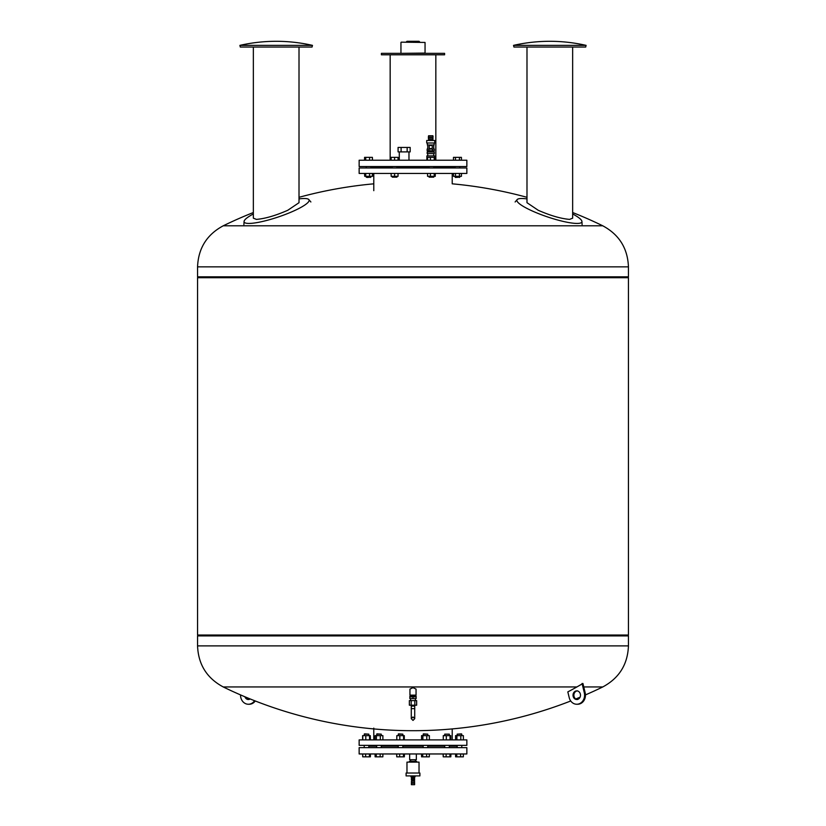 <?xml version="1.0" encoding="UTF-8"?>
<svg xmlns="http://www.w3.org/2000/svg" width="826" height="826" viewBox="0 0 826 826"><rect width="100%" height="100%" fill="white"/><g stroke="black" fill="none" stroke-linecap="round" stroke-linejoin="round"><path stroke-width="1.24" d="M239.901 45.368L312.465 45.368A163.734 163.734 0 0 0 239.901 45.368L240.304 47.041L312.052 47.041L312.465 45.368M253.345 47.041L253.345 218.167L256.401 219.386C265.043 218.684 275.502 215.648 287.778 210.279L299.012 202.7L299.012 47.041M253.345 213.955A34.289 6.236 -18.7 0 0 244.062 221.492A34.289 6.236 -18.7 0 0 248.936 223.433A34.289 6.236 -18.7 0 0 293.736 210.971A34.289 6.236 -18.7 0 0 308.852 199.593A34.289 6.236 -18.7 0 0 304.257 198.508A34.289 6.236 -18.7 0 0 299.012 198.911M513.535 45.368L586.099 45.368A163.734 163.734 0 0 0 513.535 45.368L513.948 47.041L585.696 47.041L586.099 45.368M526.988 47.041L526.988 202.7L538.222 210.279C550.477 215.638 560.937 218.673 569.599 219.386L572.655 218.167L572.655 47.041M526.988 198.911A34.289 6.236 18.7 0 0 521.743 198.508A34.289 6.236 18.7 0 0 517.148 199.593A34.289 6.236 18.7 0 0 532.264 210.971A34.289 6.236 18.7 0 0 577.064 223.433A34.289 6.236 18.7 0 0 581.938 221.492A34.289 6.236 18.7 0 0 572.655 213.955M367.126 177.456L370.843 177.167L366.248 177.167L366.248 176.31L366.248 177.167L367.126 177.456M372.526 173.439L372.526 176.31L364.7 176.31L364.7 173.439M365.732 176.31L365.732 173.439M372.392 176.31L372.392 173.439M369.583 176.31L369.583 173.439M365.732 160.223L365.732 157.353L364.565 157.353L364.565 160.223M364.7 160.223L364.7 157.353M372.392 160.223L372.392 157.353L365.732 157.353M369.583 160.223L369.583 157.353M392.288 177.167L396.883 177.167L392.288 177.167L392.288 176.31M398.039 173.439L398.039 176.31L391.142 176.31L391.142 173.439M394.591 176.31L394.591 173.439M394.591 160.223L394.591 157.353L390.739 157.353L390.739 160.223M391.142 160.223L391.142 157.353M398.039 160.223L398.039 157.353L394.591 157.353M429.117 177.167L433.712 177.167L429.117 177.167L429.117 176.31M435.261 173.439L435.261 176.31L427.569 176.31L427.569 173.439M430.387 176.31L430.387 173.439M434.228 176.31L434.228 173.439M434.228 160.223L434.228 157.353L427.569 157.353L427.569 160.223M430.387 160.223L430.387 157.353M435.261 160.223L435.261 157.353L434.228 157.353M455.157 167.977L455.157 166.542M459.752 167.977L459.752 166.542M455.446 177.456L459.752 177.167L455.157 177.167L455.157 176.31M459.462 177.456L459.752 176.31M461.435 173.439L461.435 176.31L453.474 176.31L453.474 173.439M459.442 176.31L459.442 173.439M455.467 176.31L455.467 173.439M461.435 160.223L461.435 157.353L453.474 157.353L453.474 160.223M459.442 160.223L459.442 157.353M455.467 160.223L455.467 157.353M398.431 160.223L398.039 157.353M366.248 167.977L366.248 166.542L366.248 167.977M364.7 176.31L364.565 173.439M372.526 160.223L372.392 157.353M408.973 151.891L408.973 160.223M399.288 151.891L399.288 160.223M466.855 160.223L466.855 166.542L359.145 166.542L359.145 160.223L466.855 160.223M370.843 167.11L392.288 167.11M396.883 167.11L429.117 167.11M433.712 167.11L455.157 167.11M466.855 167.977L466.855 173.439L359.145 173.439L359.145 167.977L466.855 167.977M434.6 157.353L434.6 155.907L426.877 155.907L426.877 160.223M526.988 197.311A433.454 433.454 0 0 0 452.214 183.826L452.214 173.439M373.786 190.672L373.786 173.439M427.734 153.615L427.734 155.907M433.743 153.615L433.743 155.907M427.734 150.745L427.734 152.036M433.743 150.745L433.743 152.036M434.29 152.036L434.29 153.615L427.187 153.615L427.187 152.036L434.29 152.036M427.352 143.27L427.352 144.994L434.125 144.994L434.125 143.27M426.949 142.991L434.528 142.991M426.712 140.513L426.712 142.991L434.755 142.991L434.755 140.513L426.712 140.513M427.723 144.994L427.723 149.021M433.753 144.994L433.753 149.021M432.39 147.007A1.652 1.652 0 0 0 430.738 145.355A1.652 1.652 0 0 0 429.086 147.007A1.652 1.652 0 0 0 430.738 148.659A1.652 1.652 0 0 0 432.39 147.007M432.834 140.513L432.834 139.191L428.642 139.191L428.353 137.137L428.591 135.743L432.886 135.743L433.113 137.137L428.353 137.137M432.834 139.191L432.886 137.467L428.591 137.467M428.642 140.513L428.642 139.191M428.942 149.021L434.321 149.021L434.321 150.745L428.942 150.745L428.942 149.021L427.156 149.021L427.156 150.745L428.942 150.745M432.525 150.745L432.525 149.021M398.08 151.891L398.08 147.441L410.181 147.441L410.181 151.891L398.08 151.891M401.106 151.891L401.106 147.441M407.156 151.891L407.156 147.441M581.483 225.797L602.763 225.797C619.139 234.594 627.698 248.275 628.441 266.86L628.441 276.844L197.559 276.844L197.559 266.86C198.302 248.275 206.861 234.594 223.237 225.797L244.517 225.797M572.655 212.53A433.454 433.454 0 0 1 602.763 225.797L223.237 225.797A433.454 433.454 0 0 1 253.345 212.53M257.072 225.797L400.445 225.797M425.555 225.797L568.928 225.797M198.137 635.039L197.559 635.906L197.559 645.891L628.441 645.891L628.441 635.906L197.559 635.906L628.441 635.906L627.863 635.039M628.441 277.701L197.559 277.701L197.559 635.039L628.441 635.039L628.441 277.701L627.863 276.844M197.559 277.701L198.137 276.844M414.828 705.197L416.645 705.197L416.645 700.603L414.828 700.603L414.828 705.197L409.355 705.197L409.355 700.603L414.828 700.603M411.172 705.197L411.172 700.603M413 698.59L409.841 698.59L409.841 696.287L416.159 696.287L416.159 698.59L413 698.59L413 696.865L416.159 696.865M409.841 696.865L413 696.865M411.276 706.054L411.276 718.692L413 716.968L414.724 718.692L413 720.417L411.276 718.692L411.276 708.646L414.724 708.646L414.724 706.054L411.276 706.054L411.276 705.197M577.188 699.477A4.306 3.727 90 0 1 574.018 696.349A4.306 3.727 90 0 1 577.188 690.918M580.348 694.047A4.306 3.727 -90 0 0 576.755 690.887A4.306 3.727 -90 0 0 573.161 696.349A4.306 3.727 -90 0 0 576.755 699.508A4.306 3.727 -90 0 0 580.348 694.047M197.559 645.891C198.302 664.476 206.861 678.156 223.237 686.953L576.899 686.953L582.929 683.463L585.169 692.777A9.045 7.837 90 0 1 577.611 704.248L576.755 704.248A9.045 7.837 -90 0 0 584.302 692.777L582.072 683.463M583.765 686.953L602.763 686.953C619.139 678.156 627.698 664.476 628.441 645.891M245.952 697.216A4.306 3.727 -90 0 0 248.812 699.477M250.195 698.961A4.306 3.727 90 0 1 248.389 699.508A4.306 3.727 90 0 1 244.909 696.783M413 695.141L416.056 695.141L416.056 689.09L413 687.645L409.944 689.09L409.944 695.141L413 695.141M254.594 700.716A9.045 7.837 90 0 1 248.389 704.248L249.245 704.248A9.045 7.837 -90 0 0 255.275 700.985M248.389 704.248A9.045 7.837 90 0 1 240.552 694.914M576.899 686.953A433.454 375.386 -90 0 1 567.823 691.889L569.207 697.609A9.045 7.837 -90 0 0 576.755 704.248M406.103 42.157L406.97 41.3L419.03 41.3L419.897 42.157M425.049 42.446L401.24 42.157L425.049 42.446L425.049 53.081L401.24 53.36M400.951 42.446L400.951 53.081M444.595 54.805L444.595 53.36L381.405 53.36L381.405 54.805L444.595 54.805M410.615 761.314L410.615 759.713M415.385 761.314L415.385 759.713M406.97 773.033L406.97 762.119L419.03 762.119L419.03 773.033M406.103 775.913L406.103 773.033L419.897 773.033L419.897 775.913L406.103 775.913M415.055 775.913L415.055 776.853L410.945 776.853L410.945 775.913M411.709 777.658L411.709 776.853M414.291 777.658L414.291 776.853M411.42 777.658L414.58 777.658L414.58 778.526L411.42 778.526L411.42 777.658M411.389 778.722L414.611 778.722L414.611 779.878L411.389 779.878L411.389 778.722M411.42 780.074L414.58 780.539L411.42 780.074M411.751 781.251L411.751 780.684L414.58 780.539M411.42 781.251L414.58 781.251L414.58 782.687L411.42 782.687L411.42 781.251M411.389 783.265L414.611 783.265L414.611 784.7L411.389 784.7L411.389 783.265M409.655 753.962L409.655 759.713L416.345 759.713L416.345 753.962M409.428 762.119L409.428 761.314L410.925 761.314L410.925 762.119M411.493 762.119L411.493 761.314L414.507 761.314L414.507 762.119M415.075 762.119L415.075 761.314L416.572 761.314L416.572 762.119M414.507 761.314L415.075 761.314M410.925 761.314L411.493 761.314M359.145 747.644L359.145 753.962L466.855 753.962L466.855 747.644L359.145 747.644M373.786 728.109L373.786 739.889M452.214 728.924L452.214 739.889M359.145 739.889L359.145 745.351L466.855 745.351L466.855 739.889L359.145 739.889M449.323 745.351L449.323 747.644M444.729 745.351L444.729 747.644M444.729 735.636L444.729 734.149L449.323 734.149L449.323 735.636M449.323 734.149L444.729 734.149M457.48 734.149L461.775 734.149L461.775 735.636L461.486 733.86L457.48 734.149M364.225 734.149L368.819 734.149L364.514 733.86L364.225 735.636M376.677 734.149L381.271 734.149L376.966 733.86L376.677 735.636M398.246 734.149L402.84 734.149L398.535 733.86L398.246 735.636M423.16 734.149L427.754 734.149L423.439 733.86L423.16 735.636M429.365 739.889L429.365 735.636L421.539 735.636L421.539 739.889M426.784 739.889L426.784 735.636M422.871 739.889L422.871 735.636M403.573 739.889L403.573 735.636L396.8 735.636L396.8 739.889M399.825 739.889L399.825 735.636M404.296 739.889L404.296 735.636L403.573 735.636M380.311 739.889L380.311 735.636L375.066 735.636L375.066 739.889M376.398 739.889L376.398 735.636M382.892 739.889L382.892 735.636L380.311 735.636M365.804 739.889L365.804 735.636L362.614 735.636L362.614 739.889M362.779 739.889L362.779 735.636M370.275 739.889L370.275 735.636L365.804 735.636M369.552 739.889L369.552 735.636M370.44 739.889L370.275 735.636M463.386 739.889L463.386 735.636L455.56 735.636L455.56 739.889M460.805 739.889L460.805 735.636M456.892 739.889L456.892 735.636M450.769 739.889L450.769 735.636L443.273 735.636L443.273 739.889M450.046 739.889L450.046 735.636M446.298 739.889L446.298 735.636M368.819 746.208L376.677 746.208M381.271 746.208L398.246 746.208M402.84 746.208L423.16 746.208M427.754 746.208L444.729 746.208M449.323 746.208L457.181 746.208M455.591 753.962L455.591 756.833L463.355 756.833L463.355 753.962M456.768 753.962L456.768 756.833M460.64 753.962L460.64 756.833M450.831 753.962L450.831 756.833L450.903 753.962M449.933 753.962L449.933 756.833L450.831 756.833M443.221 753.962L443.221 756.833L449.933 756.833M446.133 753.962L446.133 756.833M429.334 753.962L429.334 756.833L426.619 756.833L426.619 753.962M421.57 753.962L421.57 756.833L426.619 756.833M422.736 753.962L422.736 756.833M404.348 753.962L404.348 756.833L404.43 753.962M403.46 753.962L403.46 756.833L404.348 756.833M399.66 753.962L399.66 756.833L403.46 756.833M396.738 753.962L396.738 756.833L399.66 756.833M382.861 753.962L382.861 756.833L380.146 756.833L380.146 753.962M376.264 753.962L376.264 756.833L380.146 756.833M375.097 753.962L375.097 756.833L376.264 756.833M369.439 753.962L369.439 756.833L370.409 756.833L370.409 753.962M370.327 753.962L370.327 756.833M365.629 753.962L365.629 756.833L369.439 756.833M362.717 753.962L362.717 756.833L365.629 756.833M362.645 753.962L362.717 756.833M396.666 753.962L396.738 756.833M443.139 753.962L443.221 756.833M433.113 138.861L428.353 138.861M628.441 266.86L197.559 266.86M585.169 692.777L584.302 692.777M244.062 221.492L243.897 224.62M308.852 199.593L310.875 201.978M517.148 199.593L515.125 201.978M581.938 221.492L582.103 224.62M370.554 177.456L370.843 176.31M370.843 166.542L370.843 167.977M392.288 166.542L392.288 167.977M396.883 176.31L396.883 177.167M396.883 166.542L396.883 167.977M429.117 166.542L429.117 167.977M433.712 176.31L433.712 177.167M433.712 166.542L433.712 167.977M373.786 183.826A433.454 433.454 0 0 0 299.012 197.311M415.385 700.603L415.385 698.59M415.385 696.287L415.385 695.141M410.615 696.287L410.615 695.141M410.615 700.603L410.615 698.59M414.724 708.646L414.724 718.692M414.724 705.197L414.724 706.054M577.611 690.887L576.755 690.887M576.755 699.508L577.611 699.508M223.237 686.953A433.454 433.454 0 0 0 570.725 700.985M575.805 698.961A433.454 433.454 0 0 0 580.048 697.216M585.448 694.914A433.454 433.454 0 0 0 602.763 686.953M435.839 160.223L435.839 54.805M390.161 160.223L390.161 54.805M411.451 783.265L411.451 782.687M414.549 783.265L414.549 782.687M414.249 781.251L414.249 780.684M416.593 761.314L416.593 762.119M409.407 761.314L409.407 762.119M461.775 747.644L461.775 745.351M364.225 747.644L364.225 745.351M376.677 747.644L376.677 745.351M398.246 747.644L398.246 745.351M423.16 747.644L423.16 745.351M427.754 747.644L427.754 745.351M427.754 735.636L427.754 734.149M402.84 747.644L402.84 745.351M402.84 735.636L402.84 734.149M381.271 747.644L381.271 745.351M381.271 735.636L381.271 734.149M368.819 747.644L368.819 745.351M368.819 735.636L368.819 734.149M457.181 747.644L457.181 745.351M457.181 735.636L457.181 734.149"/></g></svg>

